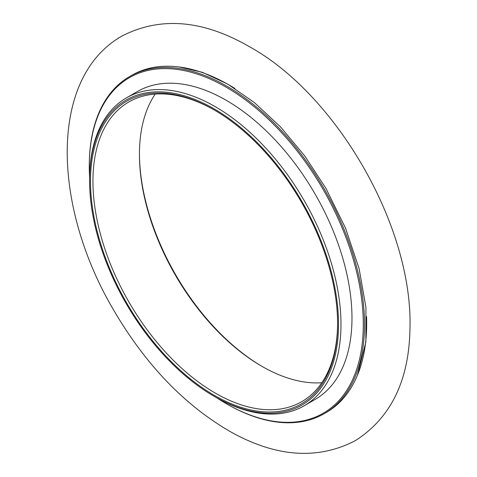 <?xml version="1.0" encoding="UTF-8"?>
<svg xmlns="http://www.w3.org/2000/svg" width="477" height="477" viewBox="0 0 477 477"><rect width="100%" height="100%" fill="white"/><g stroke="black" fill="none" stroke-linecap="round" stroke-linejoin="round"><path stroke-width="0.72" d="M214.054 109.871L214.054 109.871A174.731 100.88 60 0 1 337.603 323.865A174.731 100.88 60 0 1 214.054 395.2A174.731 100.88 60 0 1 90.499 181.2A174.731 100.88 60 0 1 214.054 109.871L214.054 109.871M214.054 108.81A176.025 101.631 60 0 1 338.521 324.396A176.025 101.631 60 0 1 214.048 396.256A176.025 101.631 60 0 1 89.581 180.67A176.025 101.631 60 0 1 214.054 108.81M89.581 180.67L89.581 179.263A177.754 102.627 60 0 1 126.399 97.886A177.754 102.627 60 0 1 215.276 106.687A177.754 102.627 60 0 1 331.402 263.328A177.754 102.627 60 0 1 304.153 405.772A177.754 102.627 60 0 1 215.276 396.965L214.048 396.256M126.399 97.886L137.406 91.53A177.754 102.627 60 0 1 226.283 100.331A177.754 102.627 60 0 1 342.408 256.972A177.754 102.627 60 0 1 315.16 399.41L304.153 405.772M89.593 177.313A193.757 111.868 60 0 1 89.277 166.372A193.757 111.868 60 0 1 226.283 87.267A193.757 111.868 60 0 1 363.295 324.575A193.757 111.868 60 0 1 226.283 403.673A193.757 111.868 60 0 1 216.963 397.925M89.277 166.372L89.277 165.662A194.622 112.363 60 0 1 129.583 76.57A194.622 112.363 60 0 1 226.897 86.206A194.622 112.363 60 0 1 354.041 257.711A194.622 112.363 60 0 1 324.205 413.666A194.622 112.363 60 0 1 226.897 404.025L226.283 403.673M129.583 76.57L131.747 75.324A194.622 112.363 60 0 1 229.055 84.96A194.622 112.363 60 0 1 234.964 88.513M366.557 316.555A194.622 112.363 60 0 1 326.369 412.42L324.205 413.666M359.396 370.444A183.812 106.127 60 0 1 359.103 370.939M184.039 67.71A183.812 106.127 60 0 1 184.659 67.704M139.433 153.66A174.731 100.88 -120 0 0 262.368 366.592M155.198 94.1A172.996 99.884 -120 0 0 139.433 154.363A172.996 99.884 -120 0 0 261.76 366.241A172.996 99.884 -120 0 0 321.838 382.721M337.603 323.156A172.996 99.884 60 0 1 301.774 401.652A172.996 99.884 60 0 1 128.778 301.768A172.996 99.884 60 0 1 128.778 102.006A172.996 99.884 60 0 1 214.668 110.223M249.328 46.645C336.112 94.309 413.35 226.599 409.952 329.172C408.98 380.819 390.758 417.983 355.293 440.67C318.129 459.953 277.059 457.276 232.084 432.633C185.207 406.016 145.563 364.875 113.15 309.215C52.917 206.797 48.082 78.353 121.742 36.151C160.314 16.29 202.844 19.79 249.328 46.645M179.328 66.989L202.427 72.331L227.708 84.101L254.372 102.567L280.428 126.804L304.636 155.8L325.922 188.337L345.497 228.066L359.062 268.468L365.919 307.242L365.865 342.033L357.476 375.149"/></g></svg>
